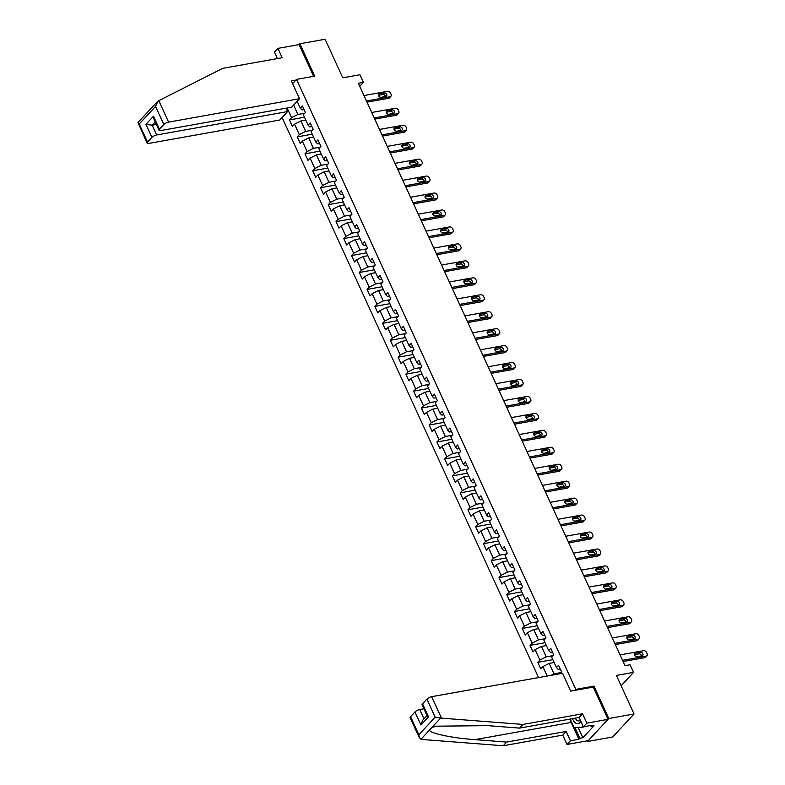 <?xml version="1.0" encoding="UTF-8"?>
<svg xmlns="http://www.w3.org/2000/svg" width="785" height="785" viewBox="0 0 785 785"><rect width="100%" height="100%" fill="white"/><g stroke="black" fill="none" stroke-linecap="round" stroke-linejoin="round"><path stroke-width="1.18" d="M587.16 740.854L587.455 741.501L612.692 736.987L634.035 713.997L608.797 718.51L593.98 686.129L575.807 689.377L574.895 690.358M282.1 117.475L538.539 677.583M587.455 741.501L608.797 718.51M575.807 689.377L296.534 79.383L314.697 76.135L299.88 43.764L299.095 44.598L313.627 76.331M299.88 43.764L325.108 39.25L342.77 77.823L359.932 74.752L363.416 82.366L358.362 83.259L625.007 665.66L630.051 664.758L633.534 672.362L616.372 675.424L634.035 713.997M292.609 83.612L296.534 79.383M559.695 673.795L561.53 671.823L558.537 665.307L556.437 667.574L551.659 657.143L553.768 654.876L550.785 648.361L548.676 650.628L543.897 640.197L546.007 637.93L543.024 631.405L540.914 633.672L536.135 623.241L538.245 620.974L535.262 614.459L533.152 616.725L528.384 606.295L530.483 604.028L527.5 597.503L525.391 599.779L520.622 589.339L522.722 587.072L519.739 580.557L517.629 582.823L512.86 572.393L514.96 570.126L511.977 563.61L509.877 565.877L505.098 555.446L507.208 553.18L504.215 546.654L502.115 548.921L497.337 538.49L499.446 536.224L496.454 529.708L494.354 531.975L489.575 521.544L491.685 519.278L488.702 512.752L486.592 515.019L481.813 504.588L483.923 502.322L480.94 495.806L478.83 498.073L474.052 487.642L476.161 485.375L473.178 478.85L471.069 481.126L466.3 470.696L468.4 468.419L465.417 461.904L463.307 464.171L458.538 453.74L460.638 451.473L457.655 444.958L455.555 447.224L450.776 436.794L452.876 434.527L449.893 428.002L447.793 430.268L443.015 419.838L445.124 417.571L442.132 411.055L440.032 413.322L435.253 402.891L437.363 400.625L434.37 394.099L432.27 396.376L427.491 385.935L429.601 383.669L426.618 377.153L424.508 379.42L419.73 368.989L421.839 366.723L418.856 360.207L416.747 362.474L411.968 352.043L414.078 349.776L411.095 343.251L408.985 345.518L404.216 335.087L406.316 332.82L403.333 326.305L401.223 328.572L396.454 318.141L398.554 315.874L395.571 309.349L393.471 311.616L388.693 301.185L390.793 298.918L387.81 292.403L385.71 294.669L380.931 284.239L383.041 281.972L380.048 275.457L377.948 277.723L373.169 267.292L375.279 265.016L372.286 258.5L370.186 260.767L365.408 250.337L367.517 248.07L364.534 241.554L362.425 243.821L357.646 233.39L359.756 231.124L356.773 224.598L354.663 226.865L349.884 216.434L351.994 214.168L349.011 207.652L346.901 209.919L342.132 199.488L344.232 197.221L341.249 190.696L339.14 192.973L334.371 182.542L336.471 180.265L333.488 173.75L331.388 176.017L326.609 165.586L328.709 163.319L325.726 156.804L323.626 159.07L318.847 148.64L320.957 146.373L317.964 139.848L315.864 142.114L311.086 131.684L313.195 129.417L310.212 122.902L308.103 125.168L303.324 114.738L305.434 112.471L302.451 105.946L300.341 108.212L297.152 101.255M547.214 676.032L542.896 666.593L540.786 668.859L537.803 662.334L552.807 659.655M287.133 107.977L291.569 117.662L289.469 119.928L292.452 126.444L294.561 124.177L299.33 134.608L297.23 136.875L300.213 143.4L302.323 141.133L307.092 151.564L304.992 153.831L307.975 160.346L310.075 158.079L314.854 168.51L312.744 170.777L315.737 177.302L317.837 175.026L322.615 185.466L320.506 187.733L323.498 194.248L325.598 191.982L330.377 202.412L328.267 204.679L331.25 211.194L333.36 208.928L338.139 219.358L336.029 221.625L339.012 228.15L341.122 225.884L345.9 236.314L343.791 238.581L346.774 245.097L348.883 242.83L353.652 253.261L351.552 255.527L354.535 262.053L356.645 259.786L361.414 270.217L359.314 272.483L362.297 278.999L364.397 276.732L369.176 287.163L367.076 289.429L370.059 295.945L372.159 293.678L376.937 304.109L374.828 306.385L377.82 312.901L379.92 310.634L384.699 321.065L382.589 323.332L385.582 329.847L387.682 327.58L392.461 338.011L390.351 340.278L393.334 346.803L395.444 344.536L400.222 354.967L398.113 357.234L401.096 363.749L403.205 361.483L407.984 371.913L405.874 374.18L408.857 380.705L410.967 378.429L415.736 388.86L413.636 391.136L416.619 397.652L418.729 395.385L423.498 405.816L421.398 408.082L424.381 414.598L426.481 412.331L431.259 422.762L429.159 425.028L432.142 431.554L434.242 429.287L439.021 439.718L436.911 441.984L439.904 448.5L442.004 446.233L446.783 456.664L444.673 458.931L447.666 465.456L449.766 463.189L454.544 473.62L452.435 475.887L455.418 482.402L457.527 480.135L462.306 490.566L460.196 492.833L463.179 499.348L465.289 497.082L470.068 507.512L467.958 509.789L470.941 516.304L473.051 514.038L477.82 524.468L475.72 526.735L478.703 533.25L480.812 530.984L485.581 541.414L483.481 543.681L486.464 550.207L488.564 547.94L493.343 558.37L491.243 560.637L494.226 567.153L496.326 564.886L501.105 575.317L498.995 577.583L501.988 584.109L504.088 581.832L508.866 592.263L506.757 594.539L509.74 601.055L511.849 598.788L516.628 609.219L514.518 611.486L517.501 618.001L519.611 615.734L524.39 626.165L522.28 628.432L525.263 634.957L527.373 632.69L532.152 643.121L530.042 645.388L533.025 651.903L535.135 649.637L539.903 660.067L537.803 662.334M556.437 667.574L558.164 669.34L560.215 668.967M560.814 672.598L554.014 673.815L549.235 663.384L554.112 662.511M550.942 675.365L554.014 673.815M542.896 666.593L549.235 663.384M548.676 650.628L550.403 652.384L552.463 652.021M553.052 655.642L546.252 656.859L541.473 646.428L546.36 645.555M539.903 660.067L546.252 656.859M535.135 649.637L541.473 646.428M540.914 633.672L542.641 635.438L544.702 635.075M545.29 638.696L538.49 639.912L533.712 629.482L538.598 628.608M532.152 643.121L538.49 639.912M527.373 632.69L533.712 629.482M533.152 616.725L534.889 618.492L536.94 618.119M537.529 621.749L530.729 622.966L525.96 612.526L530.837 611.662M524.39 626.165L530.729 622.966M519.611 615.734L525.96 612.526M525.391 599.779L527.128 601.536L529.178 601.173M529.767 604.793L522.967 606.01L518.198 595.58L523.075 594.706M516.628 609.219L522.967 606.01M511.849 598.788L518.198 595.58M517.629 582.823L519.366 584.589L521.417 584.217M522.005 587.847L515.215 589.064L510.436 578.633L515.313 577.76M508.866 592.263L515.215 589.064M504.088 581.832L510.436 578.633M509.877 565.877L511.604 567.634L513.655 567.27M514.254 570.891L507.453 572.108L502.675 561.677L507.552 560.804M501.105 575.317L507.453 572.108M496.326 564.886L502.675 561.677M502.115 548.921L503.842 550.687L505.893 550.324M506.492 553.945L499.692 555.162L494.913 544.731L499.79 543.858M493.343 558.37L499.692 555.162M488.564 547.94L494.913 544.731M494.354 531.975L496.081 533.741L498.132 533.368M498.73 536.999L491.93 538.206L487.151 527.775L492.028 526.912M485.581 541.414L491.93 538.206M480.812 530.984L487.151 527.775M486.592 515.019L488.319 516.785L490.38 516.422M490.968 520.043L484.168 521.26L479.39 510.829L484.276 509.956M477.82 524.468L484.168 521.26M473.051 514.038L479.39 510.829M478.83 498.073L480.557 499.839L482.618 499.466M483.207 503.097L476.407 504.313L471.628 493.883L476.515 493.009M470.068 507.512L476.407 504.313M465.289 497.082L471.628 493.883M471.069 481.126L472.805 482.883L474.856 482.52M475.445 486.141L468.645 487.357L463.876 476.927L468.753 476.053M462.306 490.566L468.645 487.357M457.527 480.135L463.876 476.927M463.307 464.171L465.044 465.937L467.095 465.564M467.683 469.195L460.883 470.411L456.114 459.981L460.991 459.107M454.544 473.62L460.883 470.411M449.766 463.189L456.114 459.981M455.555 447.224L457.282 448.981L459.333 448.618M459.922 452.238L453.131 453.455L448.353 443.025L453.23 442.151M446.783 456.664L453.131 453.455M442.004 446.233L448.353 443.025M447.793 430.268L449.52 432.035L451.571 431.671M452.17 435.292L445.37 436.509L440.591 426.078L445.468 425.205M439.021 439.718L445.37 436.509M434.242 429.287L440.591 426.078M440.032 413.322L441.759 415.088L443.81 414.715M444.408 418.346L437.608 419.563L432.829 409.122L437.706 408.259M431.259 422.762L437.608 419.563M426.481 412.331L432.829 409.122M432.27 396.376L433.997 398.132L436.048 397.769M436.646 401.39L429.846 402.607L425.068 392.176L429.954 391.303M423.498 405.816L429.846 402.607M418.729 395.385L425.068 392.176M424.508 379.42L426.235 381.186L428.296 380.813M428.885 384.444L422.085 385.661L417.306 375.23L422.193 374.357M415.736 388.86L422.085 385.661M410.967 378.429L417.306 375.23M416.747 362.474L418.474 364.23L420.534 363.867M421.123 367.488L414.323 368.705L409.544 358.274L414.431 357.401M407.984 371.913L414.323 368.705M403.205 361.483L409.544 358.274M408.985 345.518L410.722 347.284L412.773 346.921M413.361 350.542L406.561 351.759L401.792 341.328L406.669 340.454M400.222 354.967L406.561 351.759M395.444 344.536L401.792 341.328M401.223 328.572L402.96 330.338L405.011 329.965M405.6 333.596L398.8 334.802L394.031 324.372L398.908 323.508M392.461 338.011L398.8 334.802M387.682 327.58L394.031 324.372M393.471 311.616L395.198 313.382L397.249 313.019M397.838 316.64L391.048 317.856L386.269 307.426L391.146 306.552M384.699 321.065L391.048 317.856M379.92 310.634L386.269 307.426M385.71 294.669L387.437 296.436L389.488 296.063M390.086 299.693L383.286 300.91L378.507 290.479L383.384 289.606M376.937 304.109L383.286 300.91M372.159 293.678L378.507 290.479M377.948 277.723L379.675 279.48L381.726 279.117M382.324 282.737L375.524 283.954L370.746 273.523L375.623 272.65M369.176 287.163L375.524 283.954M364.397 276.732L370.746 273.523M370.186 260.767L371.913 262.533L373.964 262.17M374.563 265.791L367.763 267.008L362.984 256.577L367.871 255.704M361.414 270.217L367.763 267.008M356.645 259.786L362.984 256.577M362.425 243.821L364.152 245.577L366.212 245.214M366.801 248.845L360.001 250.052L355.222 239.621L360.109 238.748M353.652 253.261L360.001 250.052M348.883 242.83L355.222 239.621M354.663 226.865L356.39 228.631L358.451 228.268M359.039 231.889L352.239 233.106L347.47 222.675L352.347 221.802M345.9 236.314L352.239 233.106M341.122 225.884L347.47 222.675M346.901 209.919L348.638 211.685L350.689 211.312M351.278 214.943L344.478 216.16L339.709 205.729L344.586 204.856M338.139 219.358L344.478 216.16M333.36 208.928L339.709 205.729M339.14 192.973L340.876 194.729L342.927 194.366M343.516 197.987L336.716 199.204L331.947 188.773L336.824 187.9M330.377 202.412L336.716 199.204M325.598 191.982L331.947 188.773M331.388 176.017L333.115 177.783L335.166 177.41M335.754 181.041L328.964 182.257L324.185 171.827L329.062 170.953M322.615 185.466L328.964 182.257M317.837 175.026L324.185 171.827M323.626 159.07L325.353 160.827L327.404 160.464M328.002 164.085L321.202 165.301L316.424 154.871L321.3 153.997M314.854 168.51L321.202 165.301M310.075 158.079L316.424 154.871M315.864 142.114L317.591 143.881L319.642 143.518M320.241 147.138L313.441 148.355L308.662 137.924L313.539 137.051M307.092 151.564L313.441 148.355M302.323 141.133L308.662 137.924M308.103 125.168L309.83 126.935L311.88 126.562M312.479 130.192L305.679 131.399L300.9 120.968L305.787 120.105M299.33 134.608L305.679 131.399M294.561 124.177L300.9 120.968M300.341 108.212L302.068 109.978L304.129 109.615M304.717 113.236L297.917 114.453L293.619 105.062M291.569 117.662L297.917 114.453M621.102 685.756L633.534 672.362M359.756 86.301L363.416 82.366M289.469 119.928L304.472 117.25M297.23 136.875L312.234 134.196M304.992 153.831L319.995 151.142M312.744 170.777L327.757 168.098M320.506 187.733L335.519 185.044M328.267 204.679L343.28 202M336.029 221.625L351.042 218.946M343.791 238.581L358.794 235.892M351.552 255.527L366.556 252.849M359.314 272.483L374.317 269.795M367.076 289.429L382.079 286.751M374.828 306.385L389.841 303.697M382.589 323.332L397.602 320.653M390.351 340.278L405.364 337.599M398.113 357.234L413.126 354.545M405.874 374.18L420.878 371.501M413.636 391.136L428.639 388.447M421.398 408.082L436.401 405.403M429.159 425.028L444.163 422.35M436.911 441.984L451.924 439.296M444.673 458.931L459.686 456.252M452.435 475.887L467.448 473.198M460.196 492.833L475.21 490.154M467.958 509.789L482.961 507.1M475.72 526.735L490.723 524.056M483.481 543.681L498.485 541.002M491.243 560.637L506.246 557.949M498.995 577.583L514.008 574.905M506.757 594.539L521.77 591.851M514.518 611.486L529.532 608.807M522.28 628.432L537.293 625.753M530.042 645.388L545.045 642.699M593.98 686.129L593.067 687.111M363.985 95.534L387.505 91.335A2.532 1.874 42.9 0 1 390.518 93.15L391.018 94.229A2.532 1.874 42.9 0 1 390.851 96.31A2.532 1.874 42.9 0 1 389.998 96.761L366.477 100.971M367.017 102.168L388.555 98.321L389.998 96.761M384.316 92.964A2.021 1.501 -137.1 0 1 386.475 93.984A2.021 1.501 -137.1 0 1 386.603 96.074A2.021 1.501 -137.1 0 1 385.916 96.437L381.068 97.301A2.021 1.501 -137.1 0 1 378.91 96.28A2.021 1.501 -137.1 0 1 378.792 94.19A2.021 1.501 -137.1 0 1 379.479 93.827L384.316 92.964L382.874 94.514A2.021 1.501 -137.1 0 1 385.455 96.516M378.488 95.299L382.874 94.514M390.851 96.31L389.409 97.87A2.532 1.874 -137.1 0 1 388.555 98.321M586.169 726.311L582.058 727.352L573.982 727.293L570.214 719.06M582.598 725.016L582.058 727.352M572.53 718.638A8.223 4.808 -100.1 0 0 580.861 721.219M575.307 718.147A5.623 3.297 -100.1 0 0 578.879 720.944A5.623 3.297 -100.1 0 0 580.301 719.992M299.517 98.714L168.598 122.117A3.797 1.236 155.4 0 0 163.839 124.521L159.453 129.24A3.797 1.236 155.4 0 0 159.041 130.281A3.797 1.236 155.4 0 0 160.758 130.565L291.677 107.162L299.517 98.714L291.363 80.894L295.886 80.09M163.839 124.521L155.558 106.426L158.089 101.039L222.626 68.374L282.178 57.737L277.9 48.385L274.495 52.055L277.478 58.571M277.9 48.385L299.095 44.598M151.898 137.385L147.521 142.105A3.797 1.236 155.4 0 0 147.099 143.135A3.797 1.236 155.4 0 0 148.816 143.419L279.735 120.026L287.575 111.578L156.657 134.971A3.797 1.236 155.4 0 0 151.898 137.385L145.931 124.344L152.182 125.198L156.362 124.452M286.025 108.173L287.575 111.578M146.991 113.001L149.503 110.293M159.041 130.281L153.988 119.261L153.487 116.2L159.453 129.24M157.314 101.677L137.974 122.519L147.099 143.135M138.405 122.244L147.521 142.105M441.484 718.138L435.184 717.186L426.903 699.092A3.797 1.236 -24.6 0 1 431.662 696.688L441.484 718.138L522.996 724.437L582.548 713.791L586.827 723.142L608.022 719.354L593.244 687.081L570.734 691.104L562.58 673.285L431.662 696.688M578.103 727.322L582.872 737.733L594.01 725.742L590.977 726.282L591.9 725.291L583.422 726.802L579.144 717.461L519.591 728.107L487.917 725.654L436.803 726.174L432.025 727.371L429.513 730.079C429.67 733.327 452.268 738.086 474.945 739.637L506.61 742.08L566.162 731.443L570.44 740.785L578.918 739.264L571.205 722.426A14.228 8.321 79.9 0 1 569.998 719.099M519.591 728.107L522.996 724.437M583.422 726.802L586.827 723.142M579.144 717.461L582.548 713.791M410.575 716.676L418.856 734.76L419.357 737.821L410.153 717.706A3.797 1.236 -24.6 0 1 410.575 716.676L414.961 711.946A3.797 1.236 -24.6 0 1 419.72 709.542L423.978 718.854M423.9 708.796L419.72 709.542M582.872 737.733L579.84 738.273L578.918 739.264M419.357 737.821L421.692 739.441L503.205 745.75L562.757 735.103L567.035 744.445L570.44 740.785M567.035 744.445L588.24 740.657L608.022 719.354M562.757 735.103L566.162 731.443M503.205 745.75L506.61 742.08M422.516 703.811L428.482 716.852L427.138 715.871L422.094 704.851A3.797 1.236 -24.6 0 1 422.516 703.811L426.903 699.092M590.977 726.282L590.624 725.517M574.816 727.303L579.84 738.273M427.011 715.586L422.693 720.237L420.927 724.987L414.961 711.946M371.747 112.49L395.267 108.281A2.532 1.874 42.9 0 1 398.28 110.096L398.78 111.185A2.532 1.874 42.9 0 1 398.613 113.266A2.532 1.874 42.9 0 1 397.75 113.717L374.229 117.917M374.779 119.114L396.307 115.267L397.75 113.717M392.078 109.91A2.021 1.501 -137.1 0 1 394.237 110.93A2.021 1.501 -137.1 0 1 394.355 113.03A2.021 1.501 -137.1 0 1 393.668 113.383L388.83 114.257A2.021 1.501 -137.1 0 1 386.671 113.236A2.021 1.501 -137.1 0 1 386.544 111.136A2.021 1.501 -137.1 0 1 387.231 110.773L392.078 109.91L390.636 111.46A2.021 1.501 -137.1 0 1 393.216 113.472M386.249 112.245L390.636 111.46M398.613 113.266L397.171 114.816A2.532 1.874 -137.1 0 1 396.307 115.267M379.508 129.437L403.029 125.237A2.532 1.874 42.9 0 1 406.041 127.042L406.542 128.132A2.532 1.874 42.9 0 1 406.375 130.212A2.532 1.874 42.9 0 1 405.511 130.663L381.991 134.873M382.54 136.07L404.069 132.223L405.511 130.663M399.84 126.856A2.021 1.501 -137.1 0 1 401.998 127.886A2.021 1.501 -137.1 0 1 402.116 129.976A2.021 1.501 -137.1 0 1 401.429 130.339L396.592 131.203A2.021 1.501 -137.1 0 1 394.433 130.182A2.021 1.501 -137.1 0 1 394.305 128.092A2.021 1.501 -137.1 0 1 394.992 127.729L399.84 126.856L398.397 128.416A2.021 1.501 -137.1 0 1 400.978 130.418M394.011 129.201L398.397 128.416M406.375 130.212L404.932 131.772A2.532 1.874 -137.1 0 1 404.069 132.223M387.27 146.393L410.79 142.183A2.532 1.874 42.9 0 1 413.803 143.998L414.294 145.078A2.532 1.874 42.9 0 1 414.137 147.168A2.532 1.874 42.9 0 1 413.273 147.619L389.752 151.819M390.302 153.016L411.831 149.17L413.273 147.619M407.601 143.812A2.021 1.501 -137.1 0 1 409.76 144.832A2.021 1.501 -137.1 0 1 409.878 146.923A2.021 1.501 -137.1 0 1 409.191 147.286L404.344 148.159A2.021 1.501 -137.1 0 1 402.185 147.129A2.021 1.501 -137.1 0 1 402.067 145.039A2.021 1.501 -137.1 0 1 402.754 144.675L407.601 143.812L406.159 145.362A2.021 1.501 -137.1 0 1 408.74 147.374M401.773 146.147L406.159 145.362M414.137 147.168L412.694 148.718A2.532 1.874 -137.1 0 1 411.831 149.17M395.032 163.339L418.552 159.129A2.532 1.874 42.9 0 1 421.565 160.945L422.055 162.034A2.532 1.874 42.9 0 1 421.898 164.114A2.532 1.874 42.9 0 1 421.035 164.565L397.514 168.775M398.064 169.972L419.592 166.116L421.035 164.565M415.363 160.758A2.021 1.501 -137.1 0 1 417.522 161.779A2.021 1.501 -137.1 0 1 417.64 163.879A2.021 1.501 -137.1 0 1 416.953 164.242L412.105 165.105A2.021 1.501 -137.1 0 1 409.947 164.085A2.021 1.501 -137.1 0 1 409.829 161.985A2.021 1.501 -137.1 0 1 410.516 161.631L415.363 160.758L413.921 162.318A2.021 1.501 -137.1 0 1 416.501 164.32M409.534 163.103L413.921 162.318M421.898 164.114L420.456 165.664A2.532 1.874 -137.1 0 1 419.592 166.116M402.784 180.285L426.304 176.085A2.532 1.874 42.9 0 1 429.326 177.901L429.817 178.98A2.532 1.874 42.9 0 1 429.65 181.06A2.532 1.874 42.9 0 1 428.796 181.521L405.276 185.721M405.825 186.918L427.354 183.072L428.796 181.521M423.125 177.714A2.021 1.501 -137.1 0 1 425.284 178.735A2.021 1.501 -137.1 0 1 425.401 180.825A2.021 1.501 -137.1 0 1 424.714 181.188L419.867 182.051A2.021 1.501 -137.1 0 1 417.708 181.031A2.021 1.501 -137.1 0 1 417.591 178.941A2.021 1.501 -137.1 0 1 418.277 178.578L423.125 177.714L421.682 179.265A2.021 1.501 -137.1 0 1 424.263 181.266M417.286 180.05L421.682 179.265M429.65 181.06L428.208 182.62A2.532 1.874 -137.1 0 1 427.354 183.072M410.545 197.241L434.066 193.031A2.532 1.874 42.9 0 1 437.078 194.847L437.579 195.936A2.532 1.874 42.9 0 1 437.412 198.016A2.532 1.874 42.9 0 1 436.558 198.468L413.038 202.667M413.587 203.864L435.116 200.018L436.558 198.468M430.887 194.66A2.021 1.501 -137.1 0 1 433.045 195.681A2.021 1.501 -137.1 0 1 433.163 197.781A2.021 1.501 -137.1 0 1 432.476 198.144L427.629 199.007A2.021 1.501 -137.1 0 1 425.47 197.987A2.021 1.501 -137.1 0 1 425.352 195.887A2.021 1.501 -137.1 0 1 426.039 195.524L430.887 194.66L429.444 196.211A2.021 1.501 -137.1 0 1 432.015 198.222M425.048 196.996L429.444 196.211M437.412 198.016L435.969 199.567A2.532 1.874 -137.1 0 1 435.116 200.018M418.307 214.187L441.827 209.987A2.532 1.874 42.9 0 1 444.84 211.793L445.34 212.882A2.532 1.874 42.9 0 1 445.173 214.962A2.532 1.874 42.9 0 1 444.32 215.414L420.799 219.623M421.349 220.82L442.877 216.974L444.32 215.414M438.638 211.616A2.021 1.501 -137.1 0 1 440.797 212.637A2.021 1.501 -137.1 0 1 440.925 214.727A2.021 1.501 -137.1 0 1 440.238 215.09L435.39 215.953A2.021 1.501 -137.1 0 1 433.232 214.933A2.021 1.501 -137.1 0 1 433.114 212.843A2.021 1.501 -137.1 0 1 433.801 212.48L438.638 211.616L437.196 213.167A2.021 1.501 -137.1 0 1 439.777 215.168M432.81 213.952L437.196 213.167M445.173 214.962L443.731 216.523A2.532 1.874 -137.1 0 1 442.877 216.974M426.069 231.143L449.589 226.934A2.532 1.874 42.9 0 1 452.602 228.749L453.102 229.838A2.532 1.874 42.9 0 1 452.935 231.918A2.532 1.874 42.9 0 1 452.082 232.37L428.561 236.57M429.101 237.767L450.639 233.92L452.082 232.37M446.4 228.563A2.021 1.501 -137.1 0 1 448.559 229.583A2.021 1.501 -137.1 0 1 448.686 231.673A2.021 1.501 -137.1 0 1 447.999 232.036L443.152 232.91A2.021 1.501 -137.1 0 1 440.993 231.889A2.021 1.501 -137.1 0 1 440.876 229.789A2.021 1.501 -137.1 0 1 441.562 229.426L446.4 228.563L444.958 230.113A2.021 1.501 -137.1 0 1 447.538 232.124M440.571 230.898L444.958 230.113M452.935 231.918L451.493 233.469A2.532 1.874 -137.1 0 1 450.639 233.92M433.83 248.089L457.351 243.89A2.532 1.874 42.9 0 1 460.363 245.695L460.864 246.784A2.532 1.874 42.9 0 1 460.697 248.865A2.532 1.874 42.9 0 1 459.833 249.316L436.313 253.526M436.862 254.723L458.391 250.876L459.833 249.316M454.162 245.509A2.021 1.501 -137.1 0 1 456.32 246.529A2.021 1.501 -137.1 0 1 456.438 248.629A2.021 1.501 -137.1 0 1 455.751 248.992L450.914 249.856A2.021 1.501 -137.1 0 1 448.755 248.835A2.021 1.501 -137.1 0 1 448.627 246.745A2.021 1.501 -137.1 0 1 449.314 246.382L454.162 245.509L452.719 247.069A2.021 1.501 -137.1 0 1 455.3 249.071M448.333 247.854L452.719 247.069M460.697 248.865L459.254 250.415A2.532 1.874 -137.1 0 1 458.391 250.876M441.592 265.036L465.112 260.836A2.532 1.874 42.9 0 1 468.125 262.651L468.625 263.731A2.532 1.874 42.9 0 1 468.459 265.821A2.532 1.874 42.9 0 1 467.595 266.272L444.075 270.472M444.624 271.669L466.153 267.822L467.595 266.272M461.923 262.465A2.021 1.501 -137.1 0 1 464.082 263.485A2.021 1.501 -137.1 0 1 464.2 265.575A2.021 1.501 -137.1 0 1 463.513 265.938L458.675 266.802A2.021 1.501 -137.1 0 1 456.517 265.781A2.021 1.501 -137.1 0 1 456.389 263.691A2.021 1.501 -137.1 0 1 457.076 263.328L461.923 262.465L460.481 264.015A2.021 1.501 -137.1 0 1 463.062 266.017M456.095 264.8L460.481 264.015M468.459 265.821L467.016 267.371A2.532 1.874 -137.1 0 1 466.153 267.822M449.354 281.992L472.874 277.782A2.532 1.874 42.9 0 1 475.887 279.597L476.377 280.687A2.532 1.874 42.9 0 1 476.22 282.767A2.532 1.874 42.9 0 1 475.357 283.218L451.836 287.418M452.386 288.625L473.914 284.769L475.357 283.218M469.685 279.411A2.021 1.501 -137.1 0 1 471.844 280.431A2.021 1.501 -137.1 0 1 471.962 282.531A2.021 1.501 -137.1 0 1 471.275 282.894L466.427 283.758A2.021 1.501 -137.1 0 1 464.269 282.737A2.021 1.501 -137.1 0 1 464.151 280.637A2.021 1.501 -137.1 0 1 464.838 280.274L469.685 279.411L468.243 280.971A2.021 1.501 -137.1 0 1 470.823 282.973M463.856 281.746L468.243 280.971M476.22 282.767L474.778 284.317A2.532 1.874 -137.1 0 1 473.914 284.769M457.115 298.938L480.636 294.738A2.532 1.874 42.9 0 1 483.648 296.544L484.139 297.633A2.532 1.874 42.9 0 1 483.972 299.713A2.532 1.874 42.9 0 1 483.118 300.164L459.598 304.374M460.147 305.571L481.676 301.725L483.118 300.164M477.447 296.367A2.021 1.501 -137.1 0 1 479.606 297.387A2.021 1.501 -137.1 0 1 479.723 299.477A2.021 1.501 -137.1 0 1 479.036 299.841L474.189 300.704A2.021 1.501 -137.1 0 1 472.03 299.684A2.021 1.501 -137.1 0 1 471.913 297.593A2.021 1.501 -137.1 0 1 472.599 297.23L477.447 296.367L476.004 297.917A2.021 1.501 -137.1 0 1 478.585 299.919M471.618 298.702L476.004 297.917M483.972 299.713L482.539 301.273A2.532 1.874 -137.1 0 1 481.676 301.725M464.867 315.894L488.388 311.684A2.532 1.874 42.9 0 1 491.41 313.5L491.901 314.589A2.532 1.874 42.9 0 1 491.734 316.669A2.532 1.874 42.9 0 1 490.88 317.12L467.36 321.32M467.909 322.517L489.438 318.671L490.88 317.12M485.209 313.313A2.021 1.501 -137.1 0 1 487.367 314.334A2.021 1.501 -137.1 0 1 487.485 316.433A2.021 1.501 -137.1 0 1 486.798 316.787L481.951 317.66A2.021 1.501 -137.1 0 1 479.792 316.64A2.021 1.501 -137.1 0 1 479.674 314.54A2.021 1.501 -137.1 0 1 480.361 314.177L485.209 313.313L483.766 314.863A2.021 1.501 -137.1 0 1 486.337 316.875M479.37 315.649L483.766 314.863M491.734 316.669L490.291 318.219A2.532 1.874 -137.1 0 1 489.438 318.671M472.629 332.84L496.149 328.64A2.532 1.874 42.9 0 1 499.162 330.446L499.662 331.535A2.532 1.874 42.9 0 1 499.495 333.615A2.532 1.874 42.9 0 1 498.642 334.067L475.121 338.276M475.671 339.473L497.199 335.627L498.642 334.067M492.97 330.259A2.021 1.501 -137.1 0 1 495.129 331.29A2.021 1.501 -137.1 0 1 495.247 333.38A2.021 1.501 -137.1 0 1 494.56 333.743L489.712 334.606A2.021 1.501 -137.1 0 1 487.554 333.586A2.021 1.501 -137.1 0 1 487.436 331.496A2.021 1.501 -137.1 0 1 488.123 331.133L492.97 330.259L491.528 331.82A2.021 1.501 -137.1 0 1 494.099 333.821M487.132 332.604L491.528 331.82M499.495 333.615L498.053 335.166A2.532 1.874 -137.1 0 1 497.199 335.627M480.391 349.796L503.911 345.586A2.532 1.874 42.9 0 1 506.924 347.402L507.424 348.481A2.532 1.874 42.9 0 1 507.257 350.571A2.532 1.874 42.9 0 1 506.404 351.023L482.883 355.222M483.423 356.419L504.961 352.573L506.404 351.023M500.722 347.215A2.021 1.501 -137.1 0 1 502.881 348.236A2.021 1.501 -137.1 0 1 503.008 350.326A2.021 1.501 -137.1 0 1 502.322 350.689L497.474 351.562A2.021 1.501 -137.1 0 1 495.315 350.532A2.021 1.501 -137.1 0 1 495.198 348.442A2.021 1.501 -137.1 0 1 495.885 348.079L500.722 347.215L499.28 348.766A2.021 1.501 -137.1 0 1 501.86 350.777M494.893 349.551L499.28 348.766M507.257 350.571L505.815 352.122A2.532 1.874 -137.1 0 1 504.961 352.573M488.152 366.742L511.673 362.533A2.532 1.874 42.9 0 1 514.685 364.348L515.186 365.437A2.532 1.874 42.9 0 1 515.019 367.517A2.532 1.874 42.9 0 1 514.155 367.969L490.635 372.178M491.184 373.375L512.723 369.519L514.155 367.969M508.484 364.161A2.021 1.501 -137.1 0 1 510.642 365.182A2.021 1.501 -137.1 0 1 510.77 367.282A2.021 1.501 -137.1 0 1 510.083 367.645L505.236 368.508A2.021 1.501 -137.1 0 1 503.077 367.488A2.021 1.501 -137.1 0 1 502.959 365.388A2.021 1.501 -137.1 0 1 503.646 365.035L508.484 364.161L507.041 365.722A2.021 1.501 -137.1 0 1 509.622 367.723M502.655 366.507L507.041 365.722M515.019 367.517L513.576 369.068A2.532 1.874 -137.1 0 1 512.723 369.519M495.914 383.688L519.434 379.489A2.532 1.874 42.9 0 1 522.447 381.304L522.947 382.383A2.532 1.874 42.9 0 1 522.781 384.464A2.532 1.874 42.9 0 1 521.917 384.925L498.397 389.125M498.946 390.322L520.475 386.475L521.917 384.925M516.245 381.117A2.021 1.501 -137.1 0 1 518.404 382.138A2.021 1.501 -137.1 0 1 518.522 384.228A2.021 1.501 -137.1 0 1 517.835 384.591L512.997 385.455A2.021 1.501 -137.1 0 1 510.839 384.434A2.021 1.501 -137.1 0 1 510.711 382.344A2.021 1.501 -137.1 0 1 511.398 381.981L516.245 381.117L514.803 382.668A2.021 1.501 -137.1 0 1 517.384 384.67M510.417 383.453L514.803 382.668M522.781 384.464L521.338 386.024A2.532 1.874 -137.1 0 1 520.475 386.475M503.676 400.644L527.196 396.435A2.532 1.874 42.9 0 1 530.209 398.25L530.709 399.339A2.532 1.874 42.9 0 1 530.542 401.42A2.532 1.874 42.9 0 1 529.679 401.871L506.158 406.071M506.708 407.268L528.236 403.421L529.679 401.871M524.007 398.064A2.021 1.501 -137.1 0 1 526.166 399.084A2.021 1.501 -137.1 0 1 526.284 401.184A2.021 1.501 -137.1 0 1 525.597 401.537L520.759 402.411A2.021 1.501 -137.1 0 1 518.6 401.39A2.021 1.501 -137.1 0 1 518.473 399.29A2.021 1.501 -137.1 0 1 519.16 398.927L524.007 398.064L522.565 399.614A2.021 1.501 -137.1 0 1 525.145 401.626M518.178 400.399L522.565 399.614M530.542 401.42L529.1 402.97A2.532 1.874 -137.1 0 1 528.236 403.421M511.437 417.591L534.958 413.391A2.532 1.874 42.9 0 1 537.97 415.196L538.461 416.286A2.532 1.874 42.9 0 1 538.304 418.366A2.532 1.874 42.9 0 1 537.44 418.817L513.92 423.027M514.469 424.224L535.998 420.377L537.44 418.817M531.769 415.02A2.021 1.501 -137.1 0 1 533.928 416.04A2.021 1.501 -137.1 0 1 534.045 418.13A2.021 1.501 -137.1 0 1 533.358 418.493L528.511 419.357A2.021 1.501 -137.1 0 1 526.352 418.336A2.021 1.501 -137.1 0 1 526.235 416.246A2.021 1.501 -137.1 0 1 526.921 415.883L531.769 415.02L530.326 416.57A2.021 1.501 -137.1 0 1 532.907 418.572M525.94 417.355L530.326 416.57M538.304 418.366L536.861 419.926A2.532 1.874 -137.1 0 1 535.998 420.377M519.189 434.547L542.72 430.337A2.532 1.874 42.9 0 1 545.732 432.152L546.223 433.241A2.532 1.874 42.9 0 1 546.056 435.322A2.532 1.874 42.9 0 1 545.202 435.773L521.682 439.973M522.231 441.17L543.76 437.323L545.202 435.773M539.53 431.966A2.021 1.501 -137.1 0 1 541.689 432.986A2.021 1.501 -137.1 0 1 541.807 435.076A2.021 1.501 -137.1 0 1 541.12 435.439L536.273 436.313A2.021 1.501 -137.1 0 1 534.114 435.292A2.021 1.501 -137.1 0 1 533.996 433.192A2.021 1.501 -137.1 0 1 534.683 432.829L539.53 431.966L538.088 433.516A2.021 1.501 -137.1 0 1 540.669 435.528M533.692 434.301L538.088 433.516M546.056 435.322L544.623 436.872A2.532 1.874 -137.1 0 1 543.76 437.323M526.951 451.493L550.471 447.293A2.532 1.874 42.9 0 1 553.494 449.099L553.984 450.188A2.532 1.874 42.9 0 1 553.817 452.268A2.532 1.874 42.9 0 1 552.964 452.719L529.443 456.929M529.993 458.126L551.521 454.27L552.964 452.719M547.292 448.912A2.021 1.501 -137.1 0 1 549.451 449.933A2.021 1.501 -137.1 0 1 549.569 452.032A2.021 1.501 -137.1 0 1 548.882 452.396L544.034 453.259A2.021 1.501 -137.1 0 1 541.876 452.238A2.021 1.501 -137.1 0 1 541.758 450.148A2.021 1.501 -137.1 0 1 542.445 449.785L547.292 448.912L545.85 450.472A2.021 1.501 -137.1 0 1 548.421 452.474M541.454 451.257L545.85 450.472M553.817 452.268L552.375 453.818A2.532 1.874 -137.1 0 1 551.521 454.27M534.713 468.439L558.233 464.239A2.532 1.874 42.9 0 1 561.246 466.054L561.746 467.134A2.532 1.874 42.9 0 1 561.579 469.224A2.532 1.874 42.9 0 1 560.726 469.675L537.205 473.875M537.754 475.072L559.283 471.226L560.726 469.675M555.054 465.868A2.021 1.501 -137.1 0 1 557.203 466.889A2.021 1.501 -137.1 0 1 557.33 468.979A2.021 1.501 -137.1 0 1 556.643 469.342L551.796 470.205A2.021 1.501 -137.1 0 1 549.637 469.185A2.021 1.501 -137.1 0 1 549.52 467.095A2.021 1.501 -137.1 0 1 550.207 466.732L555.054 465.868L553.611 467.418A2.021 1.501 -137.1 0 1 556.182 469.42M549.215 468.203L553.611 467.418M561.579 469.224L560.137 470.774A2.532 1.874 -137.1 0 1 559.283 471.226M542.474 485.395L565.995 481.185A2.532 1.874 42.9 0 1 569.007 483.001L569.508 484.09A2.532 1.874 42.9 0 1 569.341 486.17A2.532 1.874 42.9 0 1 568.487 486.621L544.967 490.821M545.506 492.028L567.045 488.172L568.487 486.621M562.806 482.814A2.021 1.501 -137.1 0 1 564.964 483.835A2.021 1.501 -137.1 0 1 565.092 485.935A2.021 1.501 -137.1 0 1 564.405 486.298L559.558 487.161A2.021 1.501 -137.1 0 1 557.399 486.141A2.021 1.501 -137.1 0 1 557.281 484.041A2.021 1.501 -137.1 0 1 557.968 483.678L562.806 482.814L561.363 484.374A2.021 1.501 -137.1 0 1 563.944 486.376M556.977 485.15L561.363 484.374M569.341 486.17L567.898 487.721A2.532 1.874 -137.1 0 1 567.045 488.172M550.236 502.341L573.756 498.141A2.532 1.874 42.9 0 1 576.769 499.947L577.269 501.036A2.532 1.874 42.9 0 1 577.103 503.116A2.532 1.874 42.9 0 1 576.239 503.568L552.718 507.777M553.268 508.974L574.806 505.128L576.239 503.568M570.567 499.77A2.021 1.501 -137.1 0 1 572.726 500.791A2.021 1.501 -137.1 0 1 572.854 502.881A2.021 1.501 -137.1 0 1 572.167 503.244L567.319 504.107A2.021 1.501 -137.1 0 1 565.161 503.087A2.021 1.501 -137.1 0 1 565.043 500.997A2.021 1.501 -137.1 0 1 565.73 500.634L570.567 499.77L569.125 501.321A2.021 1.501 -137.1 0 1 571.706 503.322M564.739 502.106L569.125 501.321M577.103 503.116L575.66 504.677A2.532 1.874 -137.1 0 1 574.806 505.128M557.998 519.297L581.518 515.088A2.532 1.874 42.9 0 1 584.531 516.903L585.031 517.992A2.532 1.874 42.9 0 1 584.864 520.072A2.532 1.874 42.9 0 1 584.001 520.524L560.48 524.723M561.03 525.921L582.558 522.074L584.001 520.524M578.329 516.716A2.021 1.501 -137.1 0 1 580.488 517.737A2.021 1.501 -137.1 0 1 580.606 519.837A2.021 1.501 -137.1 0 1 579.919 520.19L575.081 521.063A2.021 1.501 -137.1 0 1 572.922 520.043A2.021 1.501 -137.1 0 1 572.795 517.943A2.021 1.501 -137.1 0 1 573.482 517.58L578.329 516.716L576.887 518.267A2.021 1.501 -137.1 0 1 579.467 520.278M572.5 519.052L576.887 518.267M584.864 520.072L583.422 521.623A2.532 1.874 -137.1 0 1 582.558 522.074M565.759 536.243L589.28 532.044A2.532 1.874 42.9 0 1 592.292 533.849L592.793 534.938A2.532 1.874 42.9 0 1 592.626 537.018A2.532 1.874 42.9 0 1 591.762 537.47L568.242 541.679M568.791 542.877L590.32 539.03L591.762 537.47M586.091 533.663A2.021 1.501 -137.1 0 1 588.25 534.693A2.021 1.501 -137.1 0 1 588.367 536.783A2.021 1.501 -137.1 0 1 587.68 537.146L582.833 538.01A2.021 1.501 -137.1 0 1 580.684 536.989A2.021 1.501 -137.1 0 1 580.557 534.899A2.021 1.501 -137.1 0 1 581.243 534.536L586.091 533.663L584.648 535.223A2.021 1.501 -137.1 0 1 587.229 537.225M580.262 536.008L584.648 535.223M592.626 537.018L591.183 538.569A2.532 1.874 -137.1 0 1 590.32 539.03M573.521 553.189L597.042 548.99A2.532 1.874 42.9 0 1 600.054 550.805L600.545 551.884A2.532 1.874 42.9 0 1 600.388 553.974A2.532 1.874 42.9 0 1 599.524 554.426L576.004 558.626M576.553 559.823L598.082 555.976L599.524 554.426M593.852 550.619A2.021 1.501 -137.1 0 1 596.011 551.639A2.021 1.501 -137.1 0 1 596.129 553.729A2.021 1.501 -137.1 0 1 595.442 554.092L590.595 554.956A2.021 1.501 -137.1 0 1 588.436 553.935A2.021 1.501 -137.1 0 1 588.318 551.845A2.021 1.501 -137.1 0 1 589.005 551.482L593.852 550.619L592.41 552.169A2.021 1.501 -137.1 0 1 594.991 554.181M588.024 552.954L592.41 552.169M600.388 553.974L598.945 555.525A2.532 1.874 -137.1 0 1 598.082 555.976M581.273 570.145L604.793 565.936A2.532 1.874 42.9 0 1 607.816 567.751L608.306 568.84A2.532 1.874 42.9 0 1 608.139 570.921A2.532 1.874 42.9 0 1 607.286 571.372L583.765 575.582M584.315 576.779L605.843 572.922L607.286 571.372M601.614 567.565A2.021 1.501 -137.1 0 1 603.773 568.585A2.021 1.501 -137.1 0 1 603.891 570.685A2.021 1.501 -137.1 0 1 603.204 571.048L598.356 571.912A2.021 1.501 -137.1 0 1 596.198 570.891A2.021 1.501 -137.1 0 1 596.08 568.791A2.021 1.501 -137.1 0 1 596.767 568.438L601.614 567.565L600.172 569.125A2.021 1.501 -137.1 0 1 602.752 571.127M595.776 569.91L600.172 569.125M608.139 570.921L606.697 572.471A2.532 1.874 -137.1 0 1 605.843 572.922M589.035 587.092L612.555 582.892A2.532 1.874 42.9 0 1 615.568 584.707L616.068 585.787A2.532 1.874 42.9 0 1 615.901 587.867A2.532 1.874 42.9 0 1 615.047 588.328L591.527 592.528M592.076 593.725L613.605 589.878L615.047 588.328M609.376 584.521A2.021 1.501 -137.1 0 1 611.535 585.541A2.021 1.501 -137.1 0 1 611.652 587.631A2.021 1.501 -137.1 0 1 610.965 587.994L606.118 588.858A2.021 1.501 -137.1 0 1 603.959 587.837A2.021 1.501 -137.1 0 1 603.842 585.747A2.021 1.501 -137.1 0 1 604.529 585.384L609.376 584.521L607.933 586.071A2.021 1.501 -137.1 0 1 610.504 588.073M603.537 586.856L607.933 586.071M615.901 587.867L614.459 589.427A2.532 1.874 -137.1 0 1 613.605 589.878M596.796 604.048L620.317 599.838A2.532 1.874 42.9 0 1 623.329 601.653L623.83 602.743A2.532 1.874 42.9 0 1 623.663 604.823A2.532 1.874 42.9 0 1 622.809 605.274L599.289 609.474M599.838 610.671L621.367 606.825L622.809 605.274M617.138 601.467A2.021 1.501 -137.1 0 1 619.286 602.487A2.021 1.501 -137.1 0 1 619.414 604.587A2.021 1.501 -137.1 0 1 618.727 604.941L613.88 605.814A2.021 1.501 -137.1 0 1 611.721 604.793A2.021 1.501 -137.1 0 1 611.603 602.694A2.021 1.501 -137.1 0 1 612.29 602.331L617.138 601.467L615.695 603.017A2.021 1.501 -137.1 0 1 618.266 605.029M611.299 603.802L615.695 603.017M623.663 604.823L622.22 606.373A2.532 1.874 -137.1 0 1 621.367 606.825M604.558 620.994L628.078 616.794A2.532 1.874 42.9 0 1 631.091 618.6L631.591 619.689A2.532 1.874 42.9 0 1 631.425 621.769A2.532 1.874 42.9 0 1 630.571 622.22L607.05 626.43M607.59 627.627L629.128 623.781L630.571 622.22M624.889 618.423A2.021 1.501 -137.1 0 1 627.048 619.443A2.021 1.501 -137.1 0 1 627.176 621.534A2.021 1.501 -137.1 0 1 626.489 621.897L621.641 622.76A2.021 1.501 -137.1 0 1 619.483 621.74A2.021 1.501 -137.1 0 1 619.365 619.65A2.021 1.501 -137.1 0 1 620.052 619.286L624.889 618.423L623.447 619.973A2.021 1.501 -137.1 0 1 626.028 621.975M619.061 620.758L623.447 619.973M631.425 621.769L629.982 623.329A2.532 1.874 -137.1 0 1 629.128 623.781M612.32 637.95L635.84 633.74A2.532 1.874 42.9 0 1 638.853 635.556L639.353 636.645A2.532 1.874 42.9 0 1 639.186 638.725A2.532 1.874 42.9 0 1 638.323 639.176L614.802 643.376M615.352 644.573L636.88 640.727L638.323 639.176M632.651 635.369A2.021 1.501 -137.1 0 1 634.81 636.39A2.021 1.501 -137.1 0 1 634.928 638.48A2.021 1.501 -137.1 0 1 634.251 638.843L629.403 639.716A2.021 1.501 -137.1 0 1 627.244 638.696A2.021 1.501 -137.1 0 1 627.127 636.596A2.021 1.501 -137.1 0 1 627.814 636.233L632.651 635.369L631.209 636.92A2.021 1.501 -137.1 0 1 633.789 638.931M626.822 637.705L631.209 636.92M639.186 638.725L637.744 640.275A2.532 1.874 -137.1 0 1 636.88 640.727M620.081 654.896L643.602 650.696A2.532 1.874 42.9 0 1 646.614 652.502L647.115 653.591A2.532 1.874 42.9 0 1 646.948 655.671A2.532 1.874 42.9 0 1 646.084 656.123L622.564 660.332M623.113 661.529L644.642 657.673L646.084 656.123M640.413 652.315A2.021 1.501 -137.1 0 1 642.572 653.336A2.021 1.501 -137.1 0 1 642.689 655.436A2.021 1.501 -137.1 0 1 642.002 655.799L637.165 656.662A2.021 1.501 -137.1 0 1 635.006 655.642A2.021 1.501 -137.1 0 1 634.879 653.552A2.021 1.501 -137.1 0 1 635.565 653.189L640.413 652.315L638.97 653.876A2.021 1.501 -137.1 0 1 641.551 655.877M634.584 654.661L638.97 653.876M646.948 655.671L645.505 657.222A2.532 1.874 -137.1 0 1 644.642 657.673M379.479 93.827L378.478 94.897M155.558 106.426L139.23 124.01M145.931 124.344L153.487 116.2M158.786 100.666L168.598 122.117M155.214 121.93L152.182 125.198L156.657 134.971M440.62 718.128L432.025 727.371M429.513 730.079L420.927 739.323M418.856 734.76L435.184 717.186M428.482 716.852L420.927 724.987M571.205 722.426L474.945 739.637M387.231 110.773L386.24 111.853M394.992 127.729L394.001 128.799M402.754 144.675L401.763 145.755M410.516 161.631L409.515 162.701M418.277 178.578L417.277 179.647M426.039 195.524L425.038 196.603M433.801 212.48L432.8 213.549M441.562 229.426L440.562 230.505M449.314 246.382L448.323 247.452M457.076 263.328L456.085 264.398M464.838 280.274L463.847 281.354M472.599 297.23L471.599 298.3M480.361 314.177L479.36 315.256M488.123 331.133L487.122 332.202M495.885 348.079L494.884 349.158M503.646 365.035L502.645 366.104M511.398 381.981L510.407 383.051M519.16 398.927L518.169 400.007M526.921 415.883L525.93 416.953M534.683 432.829L533.682 433.909M542.445 449.785L541.444 450.855M550.207 466.732L549.206 467.801M557.968 483.678L556.967 484.757M565.73 500.634L564.729 501.703M573.482 517.58L572.491 518.659M581.243 534.536L580.252 535.606M589.005 551.482L588.014 552.562M596.767 568.438L595.766 569.508M604.529 585.384L603.528 586.454M612.29 602.331L611.289 603.41M620.052 619.286L619.051 620.356M627.814 636.233L626.813 637.312M635.565 653.189L634.574 654.258"/></g></svg>
